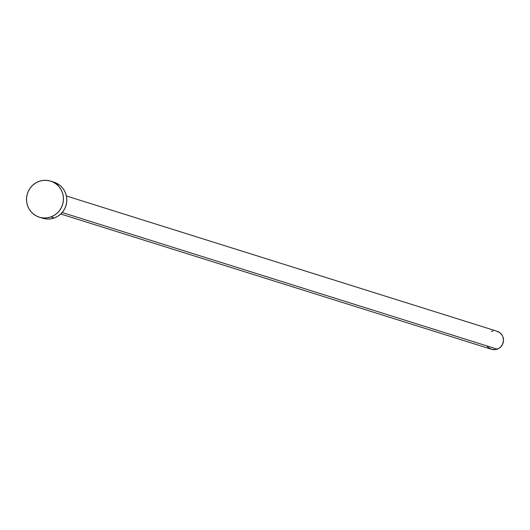 <?xml version="1.0" encoding="UTF-8"?>
<svg xmlns="http://www.w3.org/2000/svg" width="530" height="530" viewBox="0 0 530 530"><rect width="100%" height="100%" fill="white"/><g stroke="black" fill="none" stroke-linecap="round" stroke-linejoin="round"><path stroke-width="0.79" d="M60.745 214.007L491.456 349.27A9.447 9.215 -72.6 0 0 497.226 349.151L62.169 212.517L497.226 349.151A9.447 9.215 -72.6 0 0 497.113 331.25L66.409 195.981M50.86 216.936A18.888 18.437 107.4 0 1 39.319 217.174A18.888 18.437 107.4 0 1 26.5 199.532A18.888 18.437 107.4 0 1 39.094 181.366A18.888 18.437 107.4 0 1 50.635 181.127A18.888 18.437 107.4 0 1 63.454 198.77A18.888 18.437 107.4 0 1 50.86 216.936L54.226 217.996L50.86 216.936L47.329 217.81L43.705 217.976L40.134 217.413L36.749 216.147L33.681 214.226L31.045 211.728L28.945 208.747L27.461 205.401L26.652 201.811L26.546 198.121L27.143 194.464L28.434 190.992L30.356 187.839L32.84 185.109L35.788 182.929L39.094 181.366L42.625 180.492L46.242 180.332L49.82 180.896L53.205 182.154L56.273 184.076L58.91 186.573L61.01 189.554L62.494 192.9L63.302 196.491L63.408 200.181L62.805 203.838L61.52 207.31L59.598 210.463L57.114 213.192L54.159 215.372L50.86 216.936M39.319 217.174L42.685 218.234A18.888 18.437 -72.6 0 0 54.226 217.996A18.888 18.437 -72.6 0 0 66.82 199.83A18.888 18.437 -72.6 0 0 54.007 182.188L50.635 181.127M53.947 182.168L59.645 185.136L62.275 187.633L64.375 190.615L65.859 193.96L66.674 197.551L66.78 201.241L66.177 204.891L64.892 208.363L62.964 211.523L60.48 214.246L57.532 216.432L54.226 217.996L50.694 218.87L47.077 219.029L42.619 218.214M491.343 331.369L493.105 330.932M496.703 331.131L499.929 332.721L502.301 335.464L503.043 337.133L503.5 340.777L502.553 344.341L500.353 347.276L498.876 348.369L495.457 349.588L491.86 349.389L488.633 347.799L487.315 346.547"/></g></svg>
